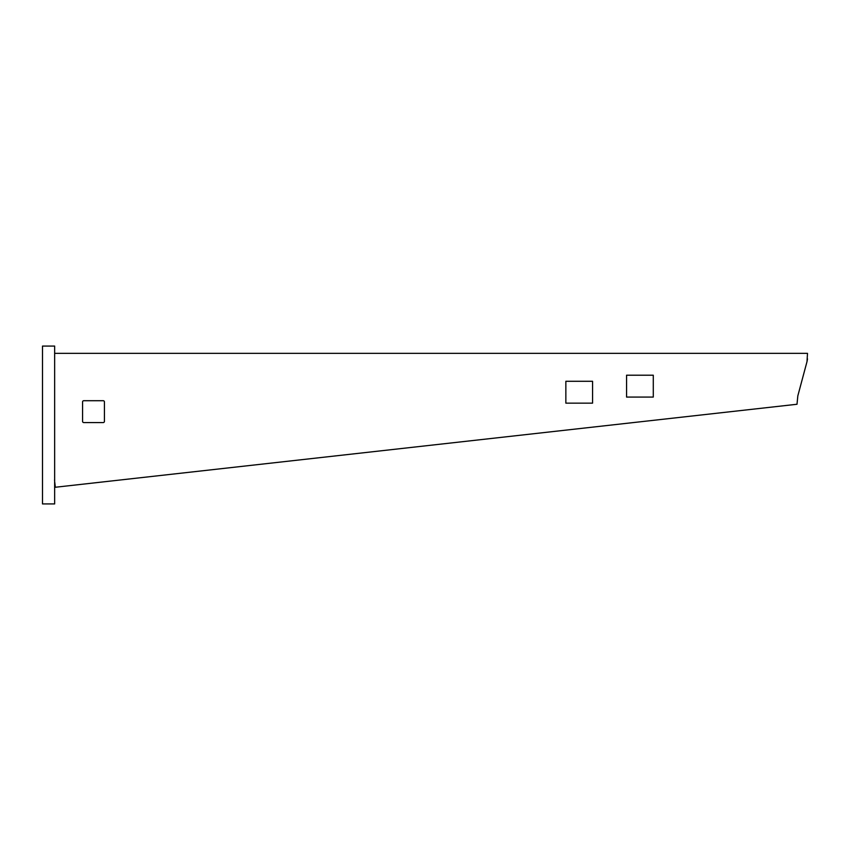<?xml version="1.0" encoding="UTF-8"?>
<svg xmlns="http://www.w3.org/2000/svg" width="850" height="850" viewBox="0 0 850 850"><rect width="100%" height="100%" fill="white"/><g stroke="black" fill="none" stroke-linecap="round" stroke-linejoin="round"><path stroke-width="1.27" d="M653.289 375.211L626.567 375.211L626.567 397.067L653.289 397.067L653.289 375.211M592.567 381.289L565.856 381.289L565.856 403.144L592.567 403.144L592.567 381.289M83.789 422.567L103.211 422.567A1.211 1.211 0 0 0 104.433 421.356L104.433 401.933A1.211 1.211 0 0 0 103.211 400.711L83.789 400.711A1.211 1.211 0 0 0 82.567 401.933L82.567 421.356A1.211 1.211 0 0 0 83.789 422.567M54.644 479.028L54.559 480.505M54.644 353.356L807.5 353.356L807.011 361.611L797.831 395.856L797.003 404.26L55.324 487.252L54.772 482.343M807.011 361.611L807.5 358.891M54.644 346.067L54.644 503.933L42.5 503.933L42.5 346.067L54.644 346.067"/></g></svg>
